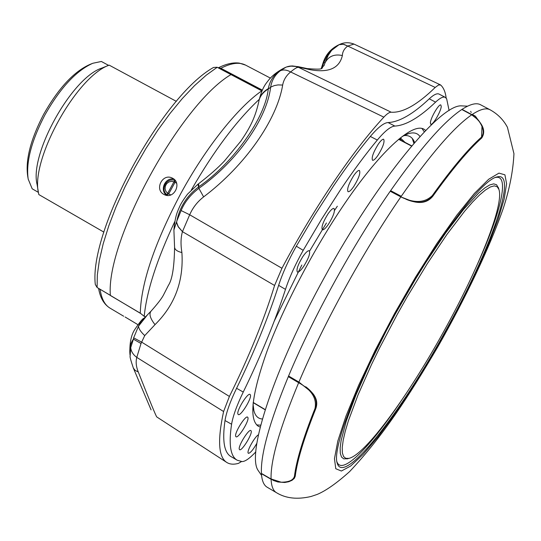 <?xml version="1.0" encoding="UTF-8"?>
<svg xmlns="http://www.w3.org/2000/svg" width="541" height="541" viewBox="0 0 541 541"><rect width="100%" height="100%" fill="white"/><g stroke="black" fill="none" stroke-linecap="round" stroke-linejoin="round"><path stroke-width="0.81" d="M378.098 155.139C382.987 147.084 384.847 141.796 383.684 139.28C382.555 138.956 380.708 140.646 378.152 144.359C373.256 152.427 371.383 157.722 372.519 160.251C373.655 160.603 375.515 158.898 378.098 155.139M302.818 256.63C297.976 264.522 296.157 269.661 297.354 272.035C298.679 272.434 300.837 270.473 303.826 266.145C308.661 258.26 310.466 253.134 309.236 250.774C307.924 250.402 305.787 252.356 302.818 256.63M327.887 214.067C322.984 222.081 321.138 227.315 322.341 229.769C323.613 230.162 325.682 228.288 328.536 224.15C333.432 216.136 335.264 210.916 334.027 208.474C332.769 208.109 330.72 209.976 327.887 214.067M250.449 395.018L250.077 394.43C247.792 392.367 236.498 410.497 237.891 414.014L238.236 414.541C240.515 416.631 251.727 398.697 250.449 395.018M258.449 434.815C255.142 436.235 247.021 450.396 248.076 452.898L248.339 453.317C250.226 453.257 253.073 449.896 256.874 443.248M239.284 449.246L239.568 449.679C241.631 451.613 252.437 434.295 251.22 431.028L250.909 430.548C248.853 428.634 237.966 446.129 239.284 449.246M353.882 186.314C358.798 178.246 360.644 172.964 359.434 170.469C358.237 170.124 356.296 171.903 353.598 175.798C348.681 183.872 346.815 189.161 347.998 191.67C349.202 192.048 351.163 190.256 353.882 186.314M441.24 106.442L440.854 104.988C439.035 103.466 430.467 118.087 430.386 122.861L430.758 124.247C432.563 125.796 441.071 111.345 441.24 106.442M247.954 417.638L247.616 417.118C245.438 415.116 234.3 432.989 235.68 436.283L235.991 436.749C238.162 438.771 249.218 421.081 247.954 417.638M449.118 110.567L446.67 98.861L445.344 97.373C443.302 96.359 440.043 97.941 435.579 102.134L429.256 98.814C433.747 94.641 437.04 93.072 439.136 94.107L439.299 94.202M231.589 424.239L225.009 420.54C226.341 412.303 230.195 401.55 236.579 388.289L243.247 392.063C236.85 405.331 232.961 416.056 231.589 424.239C228.566 444.35 230.425 456.333 237.161 460.202L242.023 461.581C245.147 461.601 249.753 458.355 255.839 451.85M303.21 250.321C295.285 264.461 289.374 277.479 285.479 289.388L278.635 285.35C282.49 273.408 288.387 260.363 296.319 246.216L303.21 250.321L321.658 219.064L340.573 189.661C353.327 170.74 365.574 154.199 377.32 140.038L370.335 136.46C378.037 127.365 383.948 122.733 388.059 122.564L394.869 126.073C390.791 126.303 384.942 130.956 377.32 140.038M278.635 285.35C268.235 317.736 254.216 352.049 236.579 388.289M243.247 392.063C260.89 355.897 274.963 321.672 285.479 289.388M394.869 126.073C405.946 125.438 419.518 117.458 435.579 102.134M429.256 98.814C413.047 114.117 399.319 122.036 388.059 122.564M225.009 420.54C222.141 440.638 224.136 452.648 230.987 456.584L237.161 460.202M370.335 136.46C358.575 150.554 346.328 167.013 333.587 185.834L314.713 215.095L296.319 246.216M446.169 98.056C445.426 92.058 443.606 87.723 440.705 85.052L438.609 84.944L435.201 87.446C417.483 104.697 402.829 112.954 391.217 112.224C389.493 112.088 387.038 113.732 383.846 117.147C353.253 150.06 313.854 207.994 281.956 268.268L274.585 285.479C263.961 320.056 248.894 357.046 229.398 396.452L223.595 411.532C217.394 440.191 218.442 457.159 226.74 462.427C229.844 464.388 233.773 464.692 238.513 463.339L241.523 461.547M331.626 50.333L339.065 44.68L340.194 44.335L343.948 44.376L347.728 46.039C344.259 48.67 342.473 51.841 342.372 55.534C334.237 53.829 328.441 56.284 324.999 62.912L328.177 55.405L331.626 50.333L327.636 54.959L323.951 62.201L323.241 62.371L321.286 68.396M298.003 66.624L300.897 67.659L298.064 67.334C294 65.589 289.942 65.562 285.898 67.233C276.153 71.405 270.29 78.54 268.302 88.623C263 91.747 259.863 95.879 258.889 101.025M298.159 66.658L307.214 68.599L310.27 69.721L300.897 67.659M286.52 66.983L292.147 65.921L295.717 66.36L298.443 67.314L391.217 112.224M133.647 337.841L138.53 326.162C138.699 328.739 140.768 331.883 144.731 335.596L141.018 343.508L133.404 339.16L133.647 337.841L141.539 342.061L229.398 396.452M150.533 311.772L151.013 311.183C148.87 314.01 150.202 318.493 155.01 324.641L144.731 335.596M174.574 247.291L173.904 229.972L176.494 222.06L178.429 227.078L182.445 231.663C180.762 237.56 180.579 244.525 181.898 252.559C177.272 251.443 174.838 249.685 174.574 247.291C174.297 266.963 172.241 279.65 168.407 285.35L163.335 295.312C161.421 298.835 157.309 304.13 151.013 311.183L147.558 314.713L138.53 326.162L141.431 320.887L146.739 315.579M298.064 67.334C296.718 67.388 294.243 68.93 290.645 71.96C286.317 75.449 283.653 79.804 282.666 85.038L278.027 84.917L274.443 85.559L271.312 86.81L268.235 89.015C265.523 117.316 233.996 162.401 198.905 186.719L198.452 187.051C186.902 195.741 179.686 207.095 176.799 221.107L176.63 222.77L178.009 226.361L182.445 231.663L189.688 214.777L181.134 210.55C184.664 201.989 190.581 194.591 198.878 188.349C237.425 161.035 266.97 118.493 270.622 87.196C271.825 80.203 275.085 74.712 280.4 70.709L285.898 67.233M282.666 85.038C277.006 119.784 245.181 165.478 203.632 196.89L198.878 188.349L197.945 184.217L198.52 183.791M198.905 186.719L198.581 183.744C209.218 175.561 217.793 168.021 224.312 161.144L240.792 141.201C248.644 129.617 254.797 119.527 258.72 101.958C259.579 96.69 262.75 92.376 268.235 89.015M141.018 343.508L136.778 357.391C135.629 361.801 136.122 366.663 138.273 371.971L135.203 370.45L133.343 368.042C130.787 360.407 129.718 356.451 130.138 356.174L130.719 347.626L133.404 339.16C130.516 343.109 129.36 348.046 129.935 353.976L130.043 355.194M307.214 68.599C327.183 70.154 320.042 68.085 324.025 65.671L324.999 62.912L323.951 62.201L321.915 68.085M440.374 84.829L353.997 44.078C346.024 41.035 340.661 44.031 339.363 44.551L339.065 44.68C331.302 48.332 326.027 54.208 323.254 62.316M181.898 252.559C183.771 281.07 174.811 305.097 155.01 324.641M130.719 347.626C131.105 351.44 133.12 354.693 136.778 357.391L223.595 411.532M138.273 371.971C149.816 401.131 155.984 416.124 156.775 416.942L226.74 462.427M176.799 221.107L181.134 210.55M203.632 196.89C197.451 201.685 192.799 207.643 189.688 214.777L281.956 268.268M383.846 117.147L290.645 71.96C286.818 69.85 283.403 69.437 280.4 70.709M342.372 55.534C339.403 68.274 328.698 73.001 310.27 69.721M353.997 44.078L347.728 46.039L343.292 44.254L339.065 44.68M262.432 418.984C258.179 418.808 255.338 416.049 253.905 410.714L253.032 403.938M253.384 402.775L257.225 405.06M402.233 136.467L408.462 133.654C413.75 132.065 417.591 133.032 419.978 136.562M424.347 131.882L421.973 128.515M337.334 206.202L334.548 210.395M326.439 222.98L309.567 251.125M301.817 265.009L274.355 320.874M256.637 424.908L260.742 425.165M260.248 427.086L258.314 426.254C248.704 419.532 251.721 394.213 267.349 350.291C283.281 307.538 312.062 252.268 341.418 208.42C378.842 152.271 412.31 121.996 424.002 129.238L425.726 130.449M413.892 143.412L412.289 138.442M405.006 142.344L400.367 137.914M399.867 138.32L401.354 140.444M414.616 142.574C412.736 137.333 409.138 135.007 403.829 135.602M167.257 194.78L168.697 193.894L170.8 194.943M175.412 180.762L174.817 180.525L174.993 182.358L168.697 193.894L167.663 193.333L173.959 181.796L174.98 180.593L175.433 180.789M444.154 330.713C408.834 395.011 365.371 454.825 348.877 458.383L345.74 458.335L343.555 456.523L342.365 452.905L342.237 447.481L343.19 440.266L345.246 431.305L348.418 420.702L357.973 395.045L371.444 364.681L379.417 348.296L397.222 314.449L407.096 296.968L427.316 263.636L446.961 234.388L464.699 211.112L472.496 202.138L479.434 195.091L485.419 190.026L490.389 186.956L494.312 185.867L497.152 186.713L498.91 189.418C504.334 204.748 478.501 268.897 444.154 330.713M347.674 458.707L343.751 458.869L341.52 457.044L340.303 453.399L340.147 447.928L341.087 440.645L346.328 420.898L355.951 394.991L369.53 364.316L386.301 330.754L395.552 313.57L415.725 278.71L425.963 262.257L445.818 232.725L463.745 209.245L478.636 193.11L484.689 188.018L489.72 184.941L493.683 183.866L496.557 184.738L498.559 188.221M174.858 221.425C156.89 259.524 146.672 291.159 144.21 316.336L140.275 313.158C141.12 282.889 154.652 242.97 180.87 193.401C205.81 147.483 238.128 107.084 261.783 90.841L261.939 90.935M259.213 99.382C236.478 120.67 213.851 150.865 191.318 189.972M173.904 179.125C165.215 177.008 159.304 190.283 166.669 195.369M163.889 194.422C154.239 189.546 162.469 173.066 172.139 178.016L172.694 178.293C182.08 183 174.202 199.298 164.728 194.834L163.889 194.422M91.76 63.696L89.813 64.494C73.88 71.608 58.523 88.169 43.726 114.185C30.742 139.152 25.386 159.73 27.665 175.906L28.004 177.982M108.579 65.366L101.356 61.471L92.788 63.277C76.274 70.648 60.315 87.865 44.91 114.942C31.398 140.924 25.826 162.307 28.186 179.085L32.196 188.802L38.418 192.393M261.58 475.444L257.976 470.217C246.608 453.284 273.922 368.604 325.006 276.329C377.834 179.47 440.103 104.697 461.23 105.853L467.573 106.178M395.336 313.794C435.884 239.812 481.794 179.551 496.929 176.968C519.252 170.496 489.497 252.262 445.426 331.16C400.753 412.918 343.677 486.373 337.239 463.231C331.856 449.402 356.201 384.367 395.336 313.794M495.482 177.475C510.075 174.101 500.871 212.268 478.068 262.845M270.892 478.927L261.425 473.422C260.491 454.765 269.459 422.507 288.312 376.637L288.637 376.036M305.733 386.747C314.693 393.469 317.946 400.712 315.504 408.469C303.711 437.987 296.86 460.547 294.953 476.127L294.446 476.269C293.378 480.178 288.955 482.159 281.178 482.207L271.183 478.974L273.327 480.442L277.952 481.997L284.762 482.491L288.799 481.727L292.093 480.273L294.318 478.359L295.244 476.242C297.158 460.655 304.015 438.082 315.829 408.529C317.851 402.842 316.512 397.459 311.799 392.374L298.916 382.074L288.576 376.002C312.752 318.02 353.002 244.809 390.217 191.244L400.793 196.85M390.277 191.277L390.622 190.655C420.262 148.423 443.992 121.373 461.804 109.505L471.664 114.787L478.095 119.818C482.89 125.864 484.493 131.138 482.91 135.635L481.504 137.759C468.29 149.512 451.978 168.927 432.563 196.011C426.464 203.078 417.591 204.146 405.946 199.223M461.926 109.573L462.048 109.35C470.257 104.061 476.418 102.526 480.53 104.738L490.072 109.782C497.706 114.002 503.495 119.845 507.431 127.297L513.95 153.685C513.132 170.753 509.595 188.917 503.34 208.177C489.517 247.947 465.571 297.99 437.804 346.889C408.773 396.228 383.211 435.823 349.648 471.569C336.752 483.133 325.932 490.755 317.195 494.413L311.075 496.476C297.381 499.708 285.851 498.45 276.471 492.695C273.212 490.809 271.413 486.318 271.082 479.238C270.385 460.797 279.575 428.621 298.646 382.71M276.471 492.695L267.166 487.225C263.812 485.277 261.905 480.76 261.438 473.673L261.54 473.483M462.048 109.35L471.948 114.651C482.951 123.233 486.217 130.996 481.76 137.941C468.547 149.701 452.222 169.137 432.793 196.255C427.884 202.246 420.952 203.91 411.999 201.245L400.847 196.89C414.244 203.396 424.726 202.97 432.3 195.599C451.755 168.467 468.107 149.018 481.341 137.252C484.716 133.093 483.573 127.209 477.913 119.622M271.034 479.258L261.438 473.673M400.401 402.071C369.341 448.043 341.709 475.931 336.908 461.737M294.094 478.149L295.095 475.945C297.002 460.364 303.853 437.811 315.653 408.279C317.52 402.233 316.194 396.878 311.67 392.225L311.657 392.211M412.37 201.347C421.567 203.734 428.276 202.03 432.496 196.227C451.911 169.137 468.222 149.715 481.422 137.969L482.951 135.534M390.622 190.655L401.064 196.187M298.916 382.074C323.369 324.052 363.789 250.564 400.922 196.768C430.521 154.232 454.115 126.912 471.711 114.814M294.446 476.269C296.346 460.655 303.203 438.061 315.011 408.475C317.04 398.352 311.569 389.757 298.598 382.683L288.312 376.637M295.244 476.242L294.115 478.116C292.113 480.949 287.907 482.322 281.503 482.234L281.117 482.207M298.923 382.068L298.598 382.683M470.677 111.324L471.191 112.514M125.079 316.972L137.914 324.668M176.346 101.356L109.154 65.13C76.146 76.741 30.005 160.657 38.587 193.374L38.83 194.564L103.872 232.116M109.154 65.13L102.1 67.997C72.088 77.221 29.18 154.144 37.099 184.528L38.391 192.19M218.3 67.828C226.246 63.838 233.259 62.262 239.345 63.114L245.58 65.109C239.44 61.904 231.203 62.959 220.87 68.281L219.592 68.443L217.056 67.233L213.512 67.469C162.185 95.98 88.988 230.378 95.29 284.444L97.096 287.494L110.378 295.339M97.096 287.494L97.333 274.889L99.375 260.18L103.223 243.666L108.829 225.712L116.092 206.743L124.843 187.22L134.878 167.642L145.935 148.505L157.742 130.307L169.989 113.509L182.358 98.503L194.537 85.64L206.236 75.179L217.198 67.307L261.783 90.841M176.609 183.21L173.959 181.796L171.389 181.323L168.812 181.986L166.682 183.676L165.357 186.097L165.079 188.823L165.898 191.386L167.663 193.333L167.25 194.78C159.947 190.682 166.182 176.921 174.817 180.525M144.21 316.336L145.299 316.979M230.946 74.597C180.288 104.285 105.488 241.631 110.378 295.494L140.275 313.158M481.997 126.053L481.537 138.138M274.585 285.479L182.445 231.663M435.201 87.446L347.728 46.039M504.922 174.831L506.592 183.764L504.171 199.02L498.004 219.545L488.564 244.187L476.364 271.792L461.967 301.215L445.946 331.335L428.891 361.063L411.424 389.304L394.186 414.981L377.848 437.027L363.112 454.372L350.717 466.004L341.378 471.022L335.772 468.722L334.46 458.7L337.827 440.989L345.956 416.157L358.609 385.388L375.136 350.44L394.558 313.523L415.583 277.107L436.81 243.612L456.841 215.162L474.443 193.38L488.692 179.247L498.951 173.127L504.922 174.831M468.012 112.542L468.452 113.022M471.799 114.861L471.948 114.651C480.05 109.262 486.088 107.639 490.072 109.782M315.829 408.529L315.011 408.475M481.76 137.941L481.341 137.252M432.793 196.255L432.3 195.599M298.781 381.993L298.449 382.595M262.311 90.104L220.87 68.281L218.436 67.889M262.006 90.787L219.308 68.315M99.145 288.705L100.153 289.557C101.532 298.855 104.819 305.043 110.019 308.127C103.96 304.353 100.153 297.773 98.604 288.387M100.092 289.266L140.687 313.503M253.188 402.443L265.246 409.625M411.6 146.084L398.643 139.328M470.454 114.137L471.11 114.205M472.273 114.435L475.417 116.18L477.683 119.378M445.202 97.306L439.13 94.114M289.983 66.07L298.01 66.624M173.918 229.729C175.325 214.919 177.57 211.531 179.835 206.162C181.215 203.132 183.798 199.115 187.565 194.104L197.891 184.258M285.242 67.53C278.453 70.83 273.049 74.854 269.033 79.608C265.962 83.625 262.371 86.912 258.882 101.018L258.828 101.316M129.86 353.266C129.597 342.751 131.24 334.832 134.797 329.503C139.544 322.422 142.567 318.676 143.859 318.257M133.343 368.042L151.088 409.868M253.628 409.503L253.905 410.714M407.285 134.053L408.462 133.654M400.394 137.901L400.969 138.198M348.877 458.383L346.937 458.91M496.077 177.245L496.929 176.968M337.023 462.366L337.239 463.231M219.45 68.376L217.056 67.233M265.191 409.808L253.161 402.639M411.775 145.881L398.859 139.145M270.392 78.093L245.58 65.109M123.7 316.248L110.019 308.127M498.91 189.418L498.342 187.49"/></g></svg>
